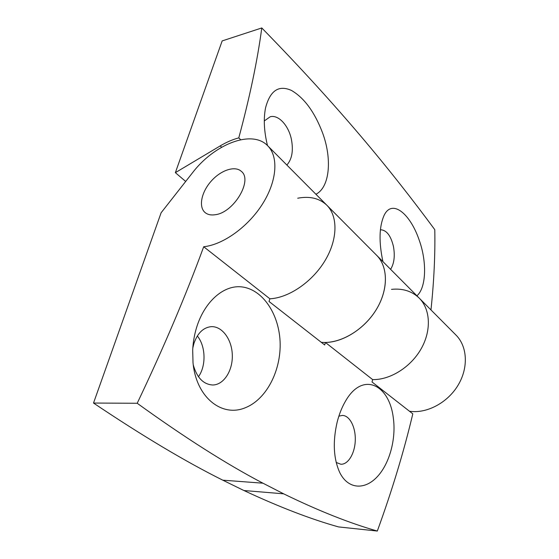 <?xml version="1.0" encoding="UTF-8"?>
<svg xmlns="http://www.w3.org/2000/svg" width="559" height="559" viewBox="0 0 559 559"><rect width="100%" height="100%" fill="white"/><g stroke="black" fill="none" stroke-linecap="round" stroke-linejoin="round"><path stroke-width="0.84" d="M196.53 327.7C194.329 335.002 193.051 342.499 192.694 350.207L193.009 362.665C196.195 397.812 222.335 417.859 245.771 407.546C269.368 397.833 284.405 363.14 279.116 332.409C275.098 308.351 260.242 289.45 242.382 286.977C224.501 284.363 204.685 300.868 196.53 327.7M193.253 364.866C196.901 377.709 203.392 384.417 212.727 384.997C223.859 384.906 232.886 370.533 232.306 354.965C231.915 339.397 222.07 325.904 211.023 326.68C203.224 327.567 197.53 333.164 193.931 343.457L192.813 348.019M198.466 376.738C206.327 365.747 205.747 346.224 197.327 335.966M137.207 403.27C163.682 347.621 185.847 295.445 203.7 246.743C223.334 244.716 248.594 226.493 262.898 203.371C277.278 180.264 278.585 156.171 267.461 145.529C251.613 129.332 214.132 144.313 192.359 172.955L161.118 212.762L93.514 403.046L137.207 403.27C184.603 437.487 226.521 464.131 262.947 483.193L283.637 493.821C318.476 510.793 349.703 523.203 377.311 531.05C392.076 490.516 403.905 451.448 412.801 413.842L372.035 381.986L372.657 379.61C390.392 379.973 411.04 366.963 421.339 348.453C431.695 329.957 430.311 308.868 418.998 297.891C411.69 291.05 402.522 288.206 391.496 289.366M321.264 342.304C339.627 344.155 363.203 330.621 375.851 310.294C388.589 289.988 388.337 266.566 376.452 255.114C387.862 266.147 388.638 288.22 377.206 308.037C365.831 327.867 343.827 342.269 325.415 342.457L324.688 344.98L269.026 301.476L269.892 298.799C288.961 297.842 312.488 281.743 325.17 260.389C337.916 239.049 337.999 215.963 326.624 205.013C319.252 198.214 309.609 195.95 297.702 198.221M93.514 403.046C142.384 435.866 185.469 461.573 222.768 480.174L243.899 490.522C279.409 507.076 310.958 519.213 338.53 526.913L377.311 531.05M325.415 342.457L372.657 379.61C390.392 379.973 411.04 366.963 421.339 348.453C431.695 329.957 430.311 308.868 418.998 297.891L376.934 255.589M203.7 246.743L269.892 298.799C288.961 297.842 312.488 281.743 325.17 260.389C337.916 239.049 337.999 215.963 326.624 205.013L267.922 145.997M393.298 417.776C389.211 384.131 362.505 371.281 345.532 401.096C341.947 407.211 339.138 414.268 337.119 422.276C332.619 441.924 333.506 458.701 339.781 472.614C347.977 489.181 364.37 490.264 376.885 477.141C389.504 464.068 396.331 438.913 393.298 417.776M215.313 214.712C233.907 212.588 253.108 180.061 241.278 171.313C234.815 165.373 220.526 170.327 210.946 181.423C201.254 192.429 198.368 207.172 205.223 212.665C207.773 214.691 211.134 215.376 215.313 214.712C211.134 215.376 207.773 214.691 205.223 212.665C198.368 207.172 201.254 192.429 210.946 181.423C220.526 170.327 234.815 165.373 241.278 171.313C253.108 180.061 233.907 212.588 215.313 214.712M336.176 462.454L340.815 464.229C348.271 464.69 354.972 453.174 355.279 440.171C355.699 427.167 349.731 415.47 342.346 415.414L338.859 416.175M430.968 309.917C433.994 281.296 435.265 254.548 434.783 229.658C390.818 170.097 339.131 107.125 261.787 27.95L222.168 40.912L175.365 172.661L185.686 181.458M261.787 27.95C257.461 60.379 249.796 97.021 238.791 137.87C232.656 139.498 226.465 142.182 220.204 145.906L175.365 172.661M409.474 411.242C426.622 413.863 447.57 402.857 458.121 385.13C468.749 367.431 467.352 346.091 455.753 334.841L419.474 298.366M315.912 194.246C329.894 187.335 332.249 158.679 322.487 132.658C314.57 111.975 304.243 97.916 291.505 90.46C278.759 84.723 270.102 90.544 265.539 107.922C263.401 118.92 264.051 131.463 267.481 145.557M238.791 137.87L240.691 139.722M416.93 295.809C426.342 287.619 426.992 261.794 419.271 240.342C410.25 213.433 391.796 198.452 383.977 215.655C379.128 226.842 378.778 242.166 382.929 261.626M264.295 120.926L270.235 116.747C278.515 114.441 288.605 125.558 291.393 139.31C293.524 150.644 292.015 159.224 286.865 165.038M380.406 229.756C386.486 229.959 390.839 235.563 393.466 246.568C395.108 256.008 394.151 263.596 390.601 269.333M262.947 483.193L222.768 480.174M283.637 493.821L243.899 490.522M220.204 145.906L221.616 147.234M376.452 255.114L327.099 205.488"/></g></svg>
